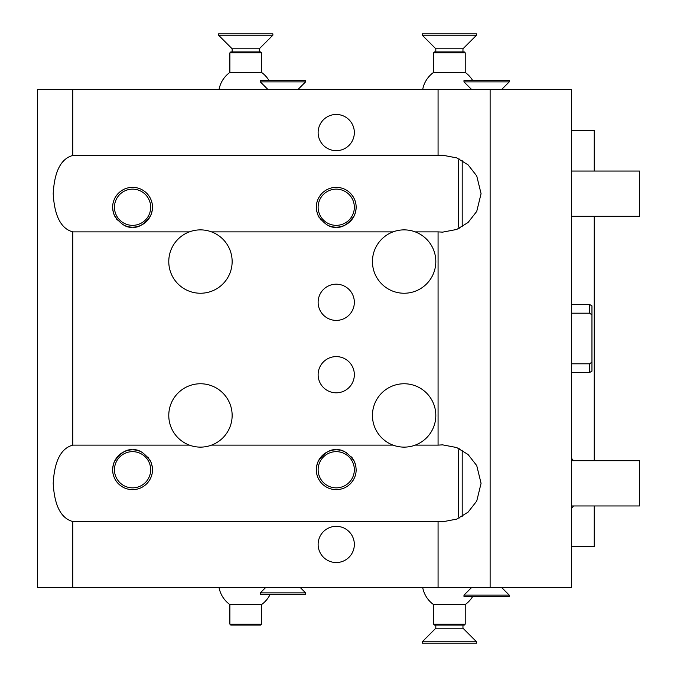<?xml version="1.0" encoding="UTF-8"?>
<svg xmlns="http://www.w3.org/2000/svg" width="677" height="677" viewBox="0 0 677 677"><rect width="100%" height="100%" fill="white"/><g stroke="black" fill="none" stroke-linecap="round" stroke-linejoin="round"><path stroke-width="1.02" d="M490.123 587.424L571.583 587.424L571.583 89.576L37.523 89.576L37.523 587.424L490.123 587.424L490.123 89.576M571.583 130.306L594.211 130.306L594.211 171.044M594.211 216.301L594.211 460.698M594.211 505.956L594.211 546.694L571.583 546.694M438.07 587.424L438.07 521.535L442.597 521.798L456.721 519.115L468.069 512.159L476.735 501.073L481.068 483.327L476.735 465.59L468.069 454.504L456.721 447.548L442.597 444.857L438.07 445.127L438.07 231.872L442.597 232.143L456.721 229.452L468.069 222.496L476.735 211.41L481.068 193.673L476.735 175.927L468.069 164.841L456.721 157.885L442.597 155.202L72.803 155.465C60.972 158.646 54.439 171.383 53.204 193.673C54.439 215.963 60.972 228.699 72.803 231.872L72.803 445.127C60.972 448.301 54.439 461.037 53.204 483.327C54.439 505.617 60.972 518.354 72.803 521.535L72.803 587.424M72.803 155.465L72.803 89.576M118.001 193.673C121.962 189.552 126.819 187.444 132.574 187.334C138.32 187.444 143.177 189.552 147.137 193.673C152.833 200.197 153.958 207.602 150.522 215.878C144.328 224.341 138.345 228.098 132.574 227.159C126.777 228.098 120.794 224.332 114.616 215.87C111.18 207.594 112.314 200.197 118.001 193.673A19.912 19.912 0 0 0 117.003 194.824M336.241 187.334C341.987 187.444 346.844 189.552 350.804 193.673C356.5 200.197 357.625 207.602 354.189 215.878C347.995 224.341 342.012 228.098 336.241 227.159C330.444 228.098 324.461 224.332 318.283 215.87C314.847 207.594 315.981 200.197 321.668 193.673C325.629 189.552 330.486 187.444 336.241 187.334M116.114 196.042A19.912 19.912 0 0 0 115.386 197.176M115.318 197.295A19.912 19.912 0 0 0 114.633 198.598M113.558 201.306A19.912 19.912 0 0 0 113.186 202.702M112.729 205.554A19.912 19.912 0 0 0 112.661 207.001M112.839 209.946A19.912 19.912 0 0 0 113.101 211.427M113.482 212.916A19.912 19.912 0 0 0 113.981 214.397M114.616 215.87A19.912 19.912 0 0 0 115.386 217.317M116.3 218.73A19.912 19.912 0 0 0 117.349 220.084M122.554 224.459A19.912 19.912 0 0 0 123.163 224.798M123.916 225.187A19.912 19.912 0 0 0 124.932 225.636M125.22 225.754A19.912 19.912 0 0 0 126.328 226.16M126.438 226.194A19.912 19.912 0 0 0 127.581 226.524M128.655 226.778A19.912 19.912 0 0 0 129.679 226.947M129.832 226.973A19.912 19.912 0 0 0 130.551 227.057M130.661 227.074A19.912 19.912 0 0 0 131.617 227.142M132.574 227.159A19.912 19.912 0 0 0 147.137 193.673M393.058 231.872L211.529 231.872M189.391 231.872L72.803 231.872M438.07 231.872L415.196 231.872M404.127 229.875A31.684 31.684 0 0 1 435.81 261.559A31.684 31.684 0 0 1 404.127 293.243A31.684 31.684 0 0 1 372.443 261.559A31.684 31.684 0 0 1 404.127 229.875M393.058 445.127L211.529 445.127M189.391 445.127L72.803 445.127M438.07 445.127L415.196 445.127M404.127 383.757A31.684 31.684 0 0 1 435.81 415.441A31.684 31.684 0 0 1 404.127 447.125A31.684 31.684 0 0 1 372.443 415.441A31.684 31.684 0 0 1 404.127 383.757M336.241 449.841C342.029 448.902 348.012 452.668 354.189 461.13C357.625 469.406 356.491 476.803 350.804 483.327C346.844 487.448 341.987 489.556 336.241 489.666C330.486 489.556 325.629 487.448 321.668 483.327C315.973 476.803 314.847 469.398 318.292 461.122C324.478 452.659 330.461 448.902 336.241 449.841A19.912 19.912 0 0 0 321.668 483.327M132.574 449.841C138.362 448.902 144.345 452.668 150.522 461.13C153.958 469.406 152.824 476.803 147.137 483.327C143.177 487.448 138.32 489.556 132.574 489.666C126.819 489.556 121.962 487.448 118.001 483.327C112.314 476.803 111.18 469.398 114.625 461.122C120.811 452.659 126.794 448.902 132.574 449.841A19.912 19.912 0 0 0 118.001 483.327M438.07 155.465L438.07 89.576M354.342 132.574A18.101 18.101 0 0 0 336.241 114.464A18.101 18.101 0 0 0 318.131 132.574A18.101 18.101 0 0 0 336.241 150.675A18.101 18.101 0 0 0 354.342 132.574M438.07 521.535L72.803 521.535M147.137 483.327A19.912 19.912 0 0 0 148.136 482.176M149.033 480.958A19.912 19.912 0 0 0 149.752 479.815M149.82 479.705A19.912 19.912 0 0 0 150.506 478.402M151.58 475.694A19.912 19.912 0 0 0 151.961 474.298M152.41 471.446A19.912 19.912 0 0 0 152.486 469.999M152.3 467.054A19.912 19.912 0 0 0 152.037 465.573M151.665 464.083A19.912 19.912 0 0 0 151.157 462.603M150.522 461.13A19.912 19.912 0 0 0 149.752 459.683M148.838 458.27A19.912 19.912 0 0 0 147.798 456.916M142.585 452.541A19.912 19.912 0 0 0 141.984 452.202M141.222 451.813A19.912 19.912 0 0 0 140.215 451.364M139.919 451.246A19.912 19.912 0 0 0 138.81 450.84M138.7 450.806A19.912 19.912 0 0 0 137.558 450.476M136.483 450.222A19.912 19.912 0 0 0 135.459 450.053M135.307 450.027A19.912 19.912 0 0 0 134.588 449.943M134.478 449.926A19.912 19.912 0 0 0 133.521 449.858M150.675 469.753A18.101 18.101 0 0 0 132.574 451.652A18.101 18.101 0 0 0 114.464 469.753A18.101 18.101 0 0 0 132.574 487.855A18.101 18.101 0 0 0 150.675 469.753M350.804 483.327A19.912 19.912 0 0 0 351.803 482.176M352.7 480.958A19.912 19.912 0 0 0 353.419 479.815M353.487 479.705A19.912 19.912 0 0 0 354.173 478.402M355.247 475.694A19.912 19.912 0 0 0 355.628 474.298M356.077 471.446A19.912 19.912 0 0 0 356.153 469.999M355.967 467.054A19.912 19.912 0 0 0 355.704 465.573M355.332 464.083A19.912 19.912 0 0 0 354.824 462.603M354.189 461.13A19.912 19.912 0 0 0 353.419 459.683M352.505 458.27A19.912 19.912 0 0 0 351.465 456.916M346.252 452.541A19.912 19.912 0 0 0 345.651 452.202M344.889 451.813A19.912 19.912 0 0 0 343.882 451.364M343.586 451.246A19.912 19.912 0 0 0 342.477 450.84M342.367 450.806A19.912 19.912 0 0 0 341.225 450.476M340.15 450.222A19.912 19.912 0 0 0 339.126 450.053M338.974 450.027A19.912 19.912 0 0 0 338.255 449.943M338.145 449.926A19.912 19.912 0 0 0 337.188 449.858M354.342 469.753A18.101 18.101 0 0 0 336.241 451.652A18.101 18.101 0 0 0 318.131 469.753A18.101 18.101 0 0 0 336.241 487.855A18.101 18.101 0 0 0 354.342 469.753M459.192 518.032L458.439 515.764L458.439 450.89L459.192 448.623M458.439 501.437L458.439 483.327M354.342 544.426A18.101 18.101 0 0 0 336.241 526.325A18.101 18.101 0 0 0 318.131 544.426A18.101 18.101 0 0 0 336.241 562.536A18.101 18.101 0 0 0 354.342 544.426M200.46 383.757A31.684 31.684 0 0 0 168.776 415.441A31.684 31.684 0 0 0 200.46 447.125A31.684 31.684 0 0 0 232.143 415.441A31.684 31.684 0 0 0 200.46 383.757M200.46 229.875A31.684 31.684 0 0 0 168.776 261.559A31.684 31.684 0 0 0 200.46 293.243A31.684 31.684 0 0 0 232.143 261.559A31.684 31.684 0 0 0 200.46 229.875M354.342 374.711A18.101 18.101 0 0 0 336.241 356.601A18.101 18.101 0 0 0 318.131 374.711A18.101 18.101 0 0 0 336.241 392.812A18.101 18.101 0 0 0 354.342 374.711M354.342 302.289A18.101 18.101 0 0 0 336.241 284.188A18.101 18.101 0 0 0 318.131 302.289A18.101 18.101 0 0 0 336.241 320.399A18.101 18.101 0 0 0 354.342 302.289M321.668 193.673A19.912 19.912 0 0 0 320.67 194.824M319.781 196.042A19.912 19.912 0 0 0 319.053 197.176M318.985 197.295A19.912 19.912 0 0 0 318.3 198.598M317.225 201.306A19.912 19.912 0 0 0 316.853 202.702M316.396 205.554A19.912 19.912 0 0 0 316.328 207.001M316.506 209.946A19.912 19.912 0 0 0 316.768 211.427M317.149 212.916A19.912 19.912 0 0 0 317.648 214.397M318.283 215.87A19.912 19.912 0 0 0 319.053 217.317M319.967 218.73A19.912 19.912 0 0 0 321.016 220.084M326.221 224.459A19.912 19.912 0 0 0 326.83 224.798M327.583 225.187A19.912 19.912 0 0 0 328.599 225.636M328.887 225.754A19.912 19.912 0 0 0 329.995 226.16M330.105 226.194A19.912 19.912 0 0 0 331.248 226.524M332.322 226.778A19.912 19.912 0 0 0 333.346 226.947M333.499 226.973A19.912 19.912 0 0 0 334.218 227.057M334.328 227.074A19.912 19.912 0 0 0 335.284 227.142M336.241 227.159A19.912 19.912 0 0 0 350.804 193.673M354.342 207.247A18.101 18.101 0 0 0 336.241 189.145A18.101 18.101 0 0 0 318.131 207.247A18.101 18.101 0 0 0 336.241 225.348A18.101 18.101 0 0 0 354.342 207.247M459.192 228.377L458.439 226.11L458.439 161.236L459.192 158.968M458.439 211.774L458.439 175.563M150.675 207.247A18.101 18.101 0 0 0 132.574 189.145A18.101 18.101 0 0 0 114.464 207.247A18.101 18.101 0 0 0 132.574 225.348A18.101 18.101 0 0 0 150.675 207.247M422.676 587.424A27.156 27.156 0 0 0 433.542 604.569L465.226 604.569A27.156 27.156 0 0 0 472.673 596.479M433.542 624.143L434.448 625.049L464.32 625.049L465.226 624.143L433.542 624.143L433.542 604.569M462.966 625.049L462.966 628.214L435.81 628.214L422.228 641.796L422.228 643.15L476.54 643.15L476.54 641.796L422.228 641.796M435.81 625.049L435.81 628.214M462.966 628.214L476.54 641.796M509.248 596.479L463.99 596.479L463.99 595.117L509.248 595.117L509.248 596.479M265.756 587.424L260.323 592.857L305.581 592.857L300.156 587.424M305.581 592.857L305.581 594.211L260.323 594.211L260.323 592.857M261.559 624.143L229.875 624.143L230.781 625.049L260.653 625.049L261.559 624.143L261.559 604.569L229.875 604.569A27.156 27.156 0 0 1 219.01 587.424M472.673 80.521A27.156 27.156 0 0 0 465.226 72.431L433.542 72.431A27.156 27.156 0 0 0 422.676 89.576M465.226 52.857L464.32 51.951L434.448 51.951L433.542 52.857L465.226 52.857L465.226 72.431M462.966 51.951L462.966 48.786L435.81 48.786L422.228 35.204L422.228 33.85L476.54 33.85L476.54 35.204L422.228 35.204M435.81 51.951L435.81 48.786M462.966 48.786L476.54 35.204M471.683 89.576L463.99 81.883L509.248 81.883L501.555 89.576M463.99 81.883L463.99 80.521L509.248 80.521L509.248 81.883M269.006 80.521A27.156 27.156 0 0 0 261.559 72.431L229.875 72.431A27.156 27.156 0 0 0 219.01 89.576M261.559 52.857L260.653 51.951L230.781 51.951L229.875 52.857L261.559 52.857L261.559 72.431M259.299 51.951L259.299 48.786L232.143 48.786L218.561 35.204L218.561 33.85L272.873 33.85L272.873 35.204L218.561 35.204M232.143 51.951L232.143 48.786M259.299 48.786L272.873 35.204M297.888 89.576L305.581 81.883L260.323 81.883L268.016 89.576M260.323 81.883L260.323 80.521L305.581 80.521L305.581 81.883M571.583 460.698L639.477 460.698L639.477 505.956L571.583 505.956M571.583 171.044L639.477 171.044L639.477 216.301L571.583 216.301M571.583 363.803L589.692 363.803L589.692 372.443L571.583 372.443M589.692 363.803L591.952 362.017L591.952 314.983L589.692 313.197L571.583 313.197M591.952 314.983L591.952 305.86L589.692 304.557L589.692 313.197M591.952 362.017L591.952 371.14L589.692 372.443M462.205 516.424L462.205 450.23M462.205 226.77L462.205 160.576M465.226 624.143L465.226 604.569M501.555 587.424L509.248 595.117M471.683 587.424L463.99 595.117M261.559 604.569A27.156 27.156 0 0 0 270.225 594.211M229.875 624.143L229.875 604.569M433.542 52.857L433.542 72.431M229.875 52.857L229.875 72.431M571.583 508.241L573.546 505.956M571.583 458.414L573.546 460.698M589.692 304.557L571.583 304.557"/></g></svg>
